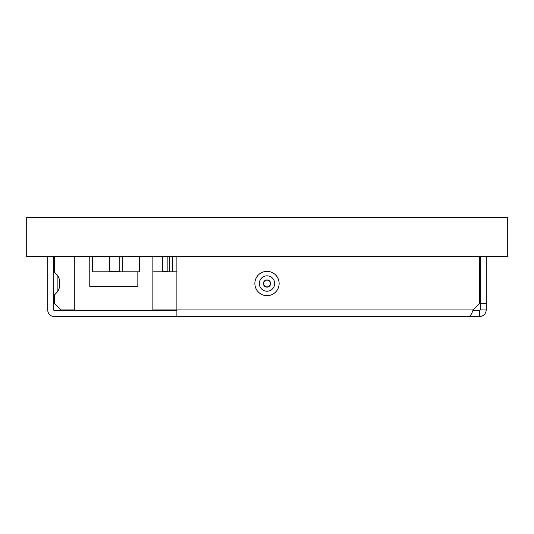 <?xml version="1.0" encoding="UTF-8"?>
<svg xmlns="http://www.w3.org/2000/svg" width="534" height="534" viewBox="0 0 534 534"><rect width="100%" height="100%" fill="white"/><g stroke="black" fill="none" stroke-linecap="round" stroke-linejoin="round"><path stroke-width="0.8" d="M507.3 217.438L26.7 217.438L26.7 256.487L507.3 256.487L507.3 217.438M167.876 256.487L167.876 271.806L172.382 271.806L172.382 256.487M172.382 271.806L176.887 271.806M139.641 256.487L139.641 271.806L122.52 271.806L122.52 256.487M109.603 256.487L109.603 271.806L92.482 271.806L92.482 256.487M169.378 271.806L169.378 256.487M109.904 271.506L119.816 271.506M109.603 271.806L109.904 256.487M122.52 271.806L119.816 271.806L119.816 256.487M162.47 271.506L167.876 271.506M152.857 271.806L162.47 271.806L162.47 256.487M162.47 271.806L166.675 271.506M479.666 256.487L479.666 303.392L473.104 309.954C471.749 313.905 470.401 316.108 469.046 316.562L479.666 316.562L479.666 310.554L472.87 310.554M176.887 310.554L54.335 310.554A0.601 0.601 0 0 1 53.734 309.954L53.734 256.487M469.046 316.562L54.335 316.562A6.608 6.608 0 0 1 47.726 309.954L47.726 256.487M473.104 309.954L176.887 309.954L176.887 316.562M152.857 309.954L176.887 309.954L176.887 256.487M479.666 310.554L480.266 309.954L486.274 309.954L486.274 256.487M479.666 316.562C483.617 316.108 485.82 313.905 486.274 309.954M479.666 272.106L480.266 271.379M480.266 256.487L480.266 303.392L486.274 303.392M480.266 303.392L480.266 309.954M74.76 309.954L60.896 309.954L64.954 310.554M54.335 256.487L54.335 272.106M54.335 294.935L54.335 303.392L60.896 309.954M59.741 286.918L59.741 280.123L59.741 286.918L59.741 280.123L59.741 286.918L57.892 291.377L53.734 295.662M152.857 310.554L152.857 256.487M74.76 310.554L74.76 256.487M89.779 256.487L89.779 286.524L137.839 286.524L137.839 271.806M267 280.123A3.398 3.398 0 0 1 269.937 285.216A3.398 3.398 0 0 1 264.063 285.216A3.398 3.398 0 0 1 267 280.123M267 279.916A3.605 3.605 0 0 1 270.124 285.323A3.605 3.605 0 0 1 263.876 285.323A3.605 3.605 0 0 1 267 279.916M267 275.844A7.676 7.676 0 0 0 259.324 283.521A7.676 7.676 0 0 0 267 291.197A7.676 7.676 0 0 0 274.676 283.521A7.676 7.676 0 0 0 267 275.844M267 271.379A12.142 12.142 0 0 1 277.513 289.588A12.142 12.142 0 0 1 256.487 289.588A12.142 12.142 0 0 1 267 271.379M479.666 294.935L480.179 295.449L480.179 271.592M57.892 291.377L57.892 275.664L59.741 280.123L57.892 275.664L53.821 271.592L53.821 295.449"/></g></svg>
